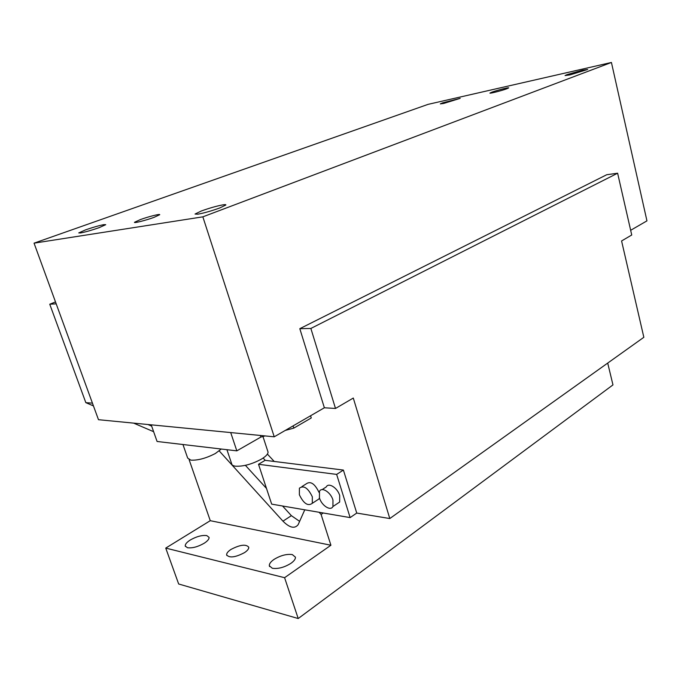 <?xml version="1.0" encoding="UTF-8"?>
<svg xmlns="http://www.w3.org/2000/svg" width="681" height="681" viewBox="0 0 681 681"><rect width="100%" height="100%" fill="white"/><g stroke="black" fill="none" stroke-linecap="round" stroke-linejoin="round"><path stroke-width="1.02" d="M617.624 173.212L631.738 235.005L621.583 240.955L643.843 337.299L389.796 518.547L353.294 398.053L335.503 408.464L310.868 328.455L617.624 173.212L606.737 174.728L299.81 328.685L324.369 407.774L274.239 436.81L98.481 419.7L34.05 243.16L202.844 216.839L274.239 436.81M151.659 426.119L147.947 424.518M630.666 230.297L646.95 220.865L611.427 62.465L428.068 104.363L34.05 243.16M611.427 62.465L202.844 216.839M567.043 74.621L565.068 75.548L569.937 74.91L587.694 69.471L582.681 70.143L567.043 74.621M85.559 229.872L78.749 232.911L80.503 232.97C85.338 232.051 91.552 230.28 99.128 227.658L105.742 224.687L103.861 224.645C99.068 225.564 92.965 227.309 85.559 229.872M442.761 102.814L440.318 103.887L443.706 103.444L460.186 98.353L442.761 102.814M201.406 210.965L195.038 214.047L197.916 214.183C204.257 213 211.527 210.931 219.716 207.977L225.854 204.99C226.041 204.547 225.011 204.513 222.772 204.879C216.515 206.062 209.399 208.097 201.406 210.965M491.98 92.139L489.962 93.05C488.949 93.918 501.591 90.718 506.707 88.802L508.656 87.917C509.609 87.066 497.104 90.233 491.98 92.139M140.303 219.614L134.489 222.295C133.587 223.462 145.998 220.329 154.059 217.35L159.703 214.728C160.554 213.57 148.356 216.652 140.303 219.614M56.191 303.82L49.756 304.228L55.502 301.938M92.437 403.152L85.823 402.65L49.756 304.228M153.625 431.694L133.604 423.114M93.45 405.919L85.823 402.65M265.071 435.925L260.874 437.066L236.826 450.856L157.081 441.475L151.208 424.833M236.826 450.856L230.706 432.571M260.874 437.066L260.355 435.465M310.579 415.759L311.268 417.955L293.826 428.102L285.262 430.426M293.826 428.102L293.119 425.88M182.959 444.523L187.675 458.1L190.867 460.152C197.958 460.492 206.13 458.27 215.375 453.495L221.274 449.026M226.926 449.69L231.642 463.693C231.778 465.004 233.047 465.838 235.447 466.187C243.245 466.587 251.876 464.246 261.342 459.173C265.811 456.466 268.042 454.099 268.05 452.09L267.744 451.162M230.961 549.448C240.07 544.681 246.011 543.949 248.769 547.226C248.897 548.818 247.501 550.606 244.564 552.597C235.413 557.416 229.437 558.19 226.637 554.913C226.509 553.278 227.948 551.457 230.961 549.448M319.074 512.274L321.083 514.436L330.915 545.243L210.267 520.684L165.738 548.094L178.66 583.992L298.21 618.535L612.968 384.901L607.707 363.084M330.915 545.243L284.59 577.692L165.738 548.094M274.009 559.424C280.504 555.458 286.599 553.84 292.285 554.572L295.443 557.16C295.58 559.033 294.073 561.093 290.915 563.34C284.275 567.443 278.078 569.086 272.315 568.269L269.318 565.749C269.174 563.817 270.74 561.706 274.009 559.424M190.271 540.007C196.511 536.483 202.019 535.011 206.803 535.589L209.076 537.377C209.22 539.071 207.594 541.02 204.189 543.242C197.831 546.869 192.238 548.367 187.403 547.72L185.249 545.983C185.104 544.238 186.781 542.246 190.271 540.007M298.21 618.535L284.59 577.692M304.773 509.814L298.108 524.745C294.635 528.984 289.587 527.792 282.964 521.169L219.239 450.95M210.267 520.684L189.131 459.718M282.547 506L291.383 515.67L299.649 521.374M245.398 465.344L266.484 488.422M321.083 514.436L323.254 512.989M265.258 460.347L263.13 458.041M310.868 328.455L299.81 328.685M335.503 408.464L324.369 407.774M258.508 464.272L271.676 504.136L350.136 517.603L336.644 474.41L258.508 464.272L265.139 460.33L274.23 461.463L267.395 454.099M274.23 461.463L343.394 470.069L356.742 513.057L389.796 518.547M350.136 517.603L356.742 513.057M336.644 474.41L343.394 470.069M319.048 492.431C314.775 483.621 310.476 480.777 306.135 483.919L301.887 486.609M316.52 500.552L319.006 498.926L319.432 497.879M337.01 503.812L339.657 502.042L339.717 495.564C337.538 487.851 328.54 482.165 326.25 486.941L322.139 489.605M312.324 496.807C308.025 487.937 303.717 485.068 299.402 488.192L299.368 494.772C303.658 503.625 307.965 506.468 312.307 503.302L312.324 496.807M332.966 500.033C330.753 492.295 321.747 486.54 319.491 491.324L319.449 497.922C321.645 505.591 330.643 511.414 332.932 506.536L332.966 500.033M291.383 515.67L282.964 521.169M268.05 452.09L262.951 436.495M226.637 554.913L226.833 555.483M269.591 566.566L269.318 565.749M185.436 546.494L185.249 545.983M319.006 498.926L312.307 503.302M339.657 502.042L332.932 506.536"/></g></svg>
